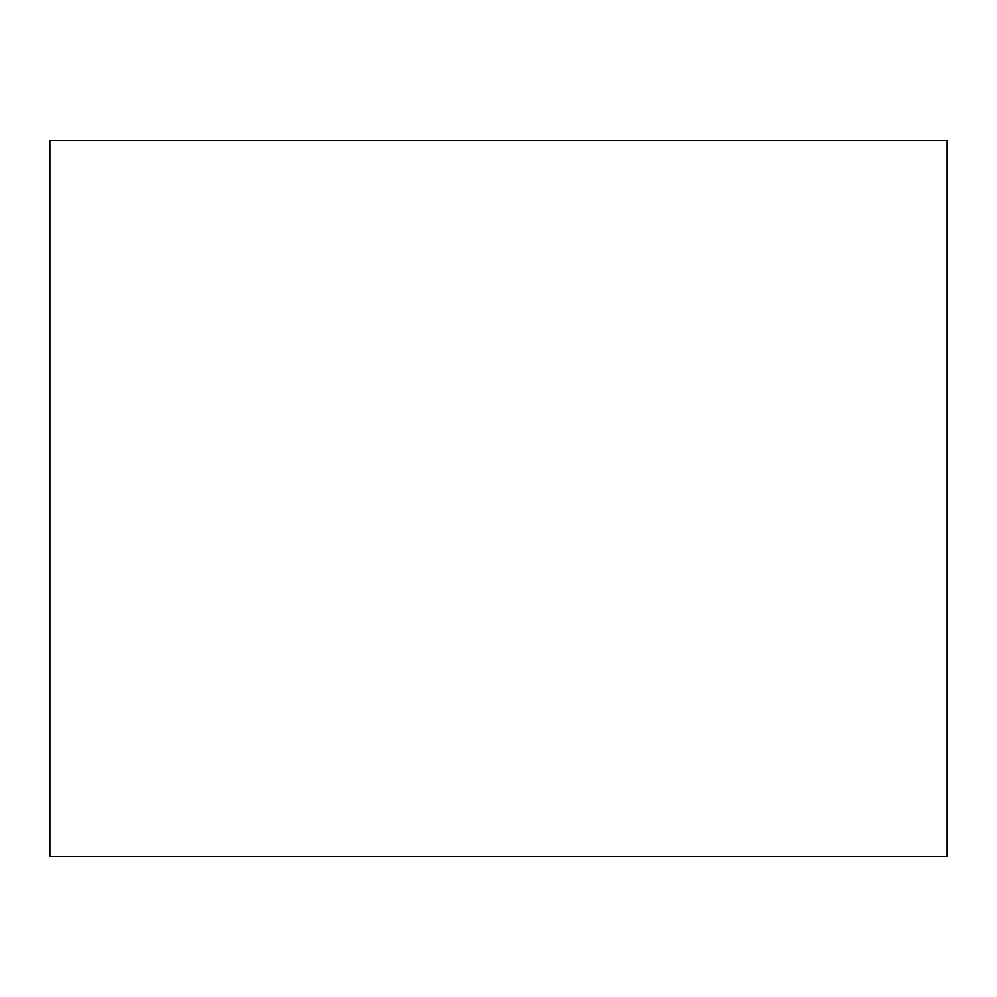 <?xml version="1.0" encoding="UTF-8"?>
<svg xmlns="http://www.w3.org/2000/svg" width="997" height="997" viewBox="0 0 997 997"><rect width="100%" height="100%" fill="white"/><g stroke="black" fill="none" stroke-linecap="round" stroke-linejoin="round"><path stroke-width="1.5" d="M947.15 498.5L947.15 690.074L947.15 498.5M947.15 140.315L947.15 856.685L49.85 856.685L49.85 140.315L947.15 140.315"/></g></svg>
